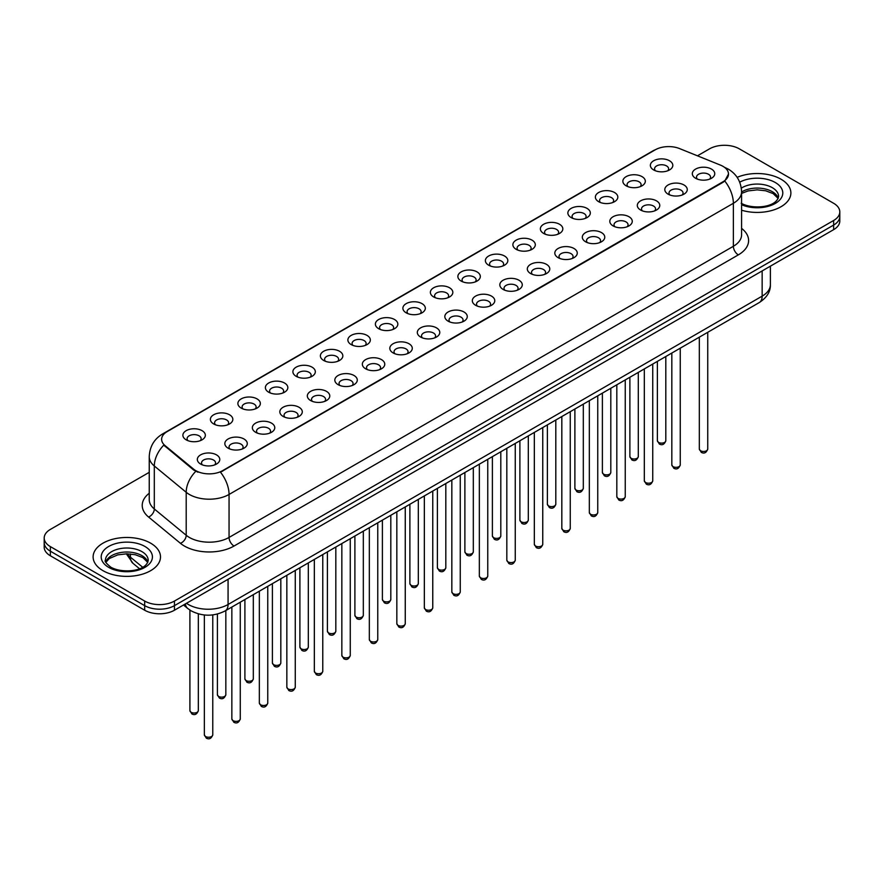<?xml version="1.0" encoding="UTF-8"?>
<svg xmlns="http://www.w3.org/2000/svg" width="884" height="884" viewBox="0 0 884 884"><rect width="100%" height="100%" fill="white"/><g stroke="black" fill="none" stroke-linecap="round" stroke-linejoin="round"><path stroke-width="1.33" d="M626.148 185.806L626.148 185.806A11.227 6.486 180 0 1 626.148 176.634A11.227 6.486 180 0 1 642.038 176.634A11.227 6.486 180 0 1 642.038 185.806A11.227 6.486 180 0 1 626.148 185.806M640.193 186.668A7.017 4.055 0 0 0 641.11 184.668A7.017 4.055 0 0 0 639.055 181.795A7.017 4.055 0 0 0 631.408 180.922A7.017 4.055 0 0 0 627.076 184.668A7.017 4.055 0 0 0 627.994 186.668M598.656 201.685L598.656 201.685A11.227 6.486 180 0 1 598.656 192.513A11.227 6.486 180 0 1 614.535 192.513A11.227 6.486 180 0 1 614.535 201.685A11.227 6.486 180 0 1 598.656 201.685M612.689 202.547A7.017 4.055 0 0 0 613.618 200.535A7.017 4.055 0 0 0 611.562 197.673A7.017 4.055 0 0 0 603.905 196.8A7.017 4.055 0 0 0 599.573 200.535A7.017 4.055 0 0 0 600.49 202.547M571.152 217.563L571.152 217.563A11.227 6.486 180 0 1 571.152 208.392A11.227 6.486 180 0 1 587.042 208.392A11.227 6.486 180 0 1 587.042 217.563A11.227 6.486 180 0 1 571.152 217.563M585.197 218.425A7.017 4.055 0 0 0 586.114 216.414A7.017 4.055 0 0 0 584.059 213.552A7.017 4.055 0 0 0 576.412 212.668A7.017 4.055 0 0 0 572.081 216.414A7.017 4.055 0 0 0 572.998 218.425M543.66 233.442L543.66 233.442A11.227 6.486 180 0 1 543.66 224.271A11.227 6.486 180 0 1 559.539 224.271A11.227 6.486 180 0 1 559.539 233.442A11.227 6.486 180 0 1 543.66 233.442M557.693 234.293A7.017 4.055 0 0 0 558.622 232.293A7.017 4.055 0 0 0 556.566 229.431A7.017 4.055 0 0 0 548.909 228.547A7.017 4.055 0 0 0 544.577 232.293A7.017 4.055 0 0 0 545.494 234.293M516.157 249.31L516.157 249.31A11.227 6.486 180 0 1 516.157 240.15A11.227 6.486 180 0 1 532.035 240.15A11.227 6.486 180 0 1 532.035 249.31A11.227 6.486 180 0 1 516.157 249.31M530.201 250.172A7.017 4.055 0 0 0 531.118 248.172A7.017 4.055 0 0 0 529.063 245.299A7.017 4.055 0 0 0 521.416 244.426A7.017 4.055 0 0 0 517.074 248.172A7.017 4.055 0 0 0 518.002 250.172M488.653 265.189L488.653 265.189A11.227 6.486 180 0 1 488.653 256.017A11.227 6.486 180 0 1 504.543 256.017A11.227 6.486 180 0 1 504.543 265.189A11.227 6.486 180 0 1 488.653 265.189M502.698 266.051A7.017 4.055 0 0 0 503.615 264.04A7.017 4.055 0 0 0 501.559 261.178A7.017 4.055 0 0 0 493.913 260.305A7.017 4.055 0 0 0 489.581 264.04A7.017 4.055 0 0 0 490.498 266.051M461.161 281.068L461.161 281.068A11.227 6.486 180 0 1 461.161 271.896A11.227 6.486 180 0 1 477.04 271.896A11.227 6.486 180 0 1 477.04 281.068A11.227 6.486 180 0 1 461.161 281.068M475.205 281.93A7.017 4.055 0 0 0 476.122 279.919A7.017 4.055 0 0 0 474.067 277.057A7.017 4.055 0 0 0 466.421 276.173A7.017 4.055 0 0 0 462.078 279.919A7.017 4.055 0 0 0 463.006 281.93M433.657 296.947L433.657 296.947A11.227 6.486 180 0 1 433.657 287.775A11.227 6.486 180 0 1 449.547 287.775A11.227 6.486 180 0 1 449.547 296.947A11.227 6.486 180 0 1 433.657 296.947M447.702 297.798A7.017 4.055 0 0 0 448.619 295.797A7.017 4.055 0 0 0 446.564 292.936A7.017 4.055 0 0 0 438.917 292.052A7.017 4.055 0 0 0 434.585 295.797A7.017 4.055 0 0 0 435.503 297.798M406.165 312.814L406.165 312.814A11.227 6.486 180 0 1 406.165 303.654A11.227 6.486 180 0 1 422.044 303.654A11.227 6.486 180 0 1 422.044 312.814A11.227 6.486 180 0 1 406.165 312.814M420.198 313.676A7.017 4.055 0 0 0 421.127 311.676A7.017 4.055 0 0 0 419.071 308.803A7.017 4.055 0 0 0 411.414 307.93A7.017 4.055 0 0 0 407.082 311.676A7.017 4.055 0 0 0 408.01 313.676M378.661 328.693L378.661 328.693A11.227 6.486 180 0 1 378.661 319.522A11.227 6.486 180 0 1 394.551 319.522A11.227 6.486 180 0 1 394.551 328.693A11.227 6.486 180 0 1 378.661 328.693M392.706 329.555A7.017 4.055 0 0 0 393.623 327.544A7.017 4.055 0 0 0 391.568 324.682A7.017 4.055 0 0 0 383.921 323.809A7.017 4.055 0 0 0 379.59 327.544A7.017 4.055 0 0 0 380.507 329.555M351.169 344.572L351.169 344.572A11.227 6.486 180 0 1 351.169 335.401A11.227 6.486 180 0 1 367.048 335.401A11.227 6.486 180 0 1 367.048 344.572A11.227 6.486 180 0 1 351.169 344.572M365.202 345.434A7.017 4.055 0 0 0 366.131 343.423A7.017 4.055 0 0 0 364.075 340.561A7.017 4.055 0 0 0 356.418 339.677A7.017 4.055 0 0 0 352.086 343.423A7.017 4.055 0 0 0 353.003 345.434M323.666 360.451L323.666 360.451A11.227 6.486 180 0 1 323.666 351.279A11.227 6.486 180 0 1 339.555 351.279A11.227 6.486 180 0 1 339.555 360.451A11.227 6.486 180 0 1 323.666 360.451M337.71 361.313A7.017 4.055 0 0 0 338.627 359.302A7.017 4.055 0 0 0 336.572 356.44A7.017 4.055 0 0 0 328.925 355.556A7.017 4.055 0 0 0 324.594 359.302A7.017 4.055 0 0 0 325.511 361.313M296.173 376.319L296.173 376.319A11.227 6.486 180 0 1 296.173 367.158A11.227 6.486 180 0 1 312.052 367.158A11.227 6.486 180 0 1 312.052 376.319A11.227 6.486 180 0 1 296.173 376.319M310.207 377.181A7.017 4.055 0 0 0 311.135 375.181A7.017 4.055 0 0 0 309.068 372.308A7.017 4.055 0 0 0 301.422 371.435A7.017 4.055 0 0 0 297.09 375.181A7.017 4.055 0 0 0 298.007 377.181M268.67 392.198L268.67 392.198A11.227 6.486 180 0 1 268.67 383.026A11.227 6.486 180 0 1 284.549 383.026A11.227 6.486 180 0 1 284.549 392.198A11.227 6.486 180 0 1 268.67 392.198M282.714 393.06A7.017 4.055 0 0 0 283.631 391.059A7.017 4.055 0 0 0 281.576 388.187A7.017 4.055 0 0 0 273.93 387.314A7.017 4.055 0 0 0 269.587 391.059A7.017 4.055 0 0 0 270.515 393.06M241.166 408.077L241.166 408.077A11.227 6.486 180 0 1 241.166 398.905A11.227 6.486 180 0 1 257.056 398.905A11.227 6.486 180 0 1 257.056 408.077A11.227 6.486 180 0 1 241.166 408.077M255.211 408.938A7.017 4.055 0 0 0 256.128 406.927A7.017 4.055 0 0 0 254.073 404.065A7.017 4.055 0 0 0 246.426 403.181A7.017 4.055 0 0 0 242.094 406.927A7.017 4.055 0 0 0 243.012 408.938M213.674 423.955L213.674 423.955A11.227 6.486 180 0 1 213.674 414.784A11.227 6.486 180 0 1 229.553 414.784A11.227 6.486 180 0 1 229.553 423.955A11.227 6.486 180 0 1 213.674 423.955M227.718 424.817A7.017 4.055 0 0 0 228.636 422.806A7.017 4.055 0 0 0 226.58 419.944A7.017 4.055 0 0 0 218.923 419.06A7.017 4.055 0 0 0 214.591 422.806A7.017 4.055 0 0 0 215.519 424.817M186.17 439.834L186.17 439.834A11.227 6.486 180 0 1 186.17 430.663A11.227 6.486 180 0 1 202.06 430.663A11.227 6.486 180 0 1 202.06 439.834A11.227 6.486 180 0 1 186.17 439.834M200.215 440.685A7.017 4.055 0 0 0 201.132 438.685A7.017 4.055 0 0 0 199.077 435.812A7.017 4.055 0 0 0 191.43 434.939A7.017 4.055 0 0 0 187.099 438.685A7.017 4.055 0 0 0 188.016 440.685M653.652 169.938L653.652 169.938A11.227 6.486 180 0 1 653.652 160.766A11.227 6.486 180 0 1 669.531 160.766A11.227 6.486 180 0 1 669.531 169.938A11.227 6.486 180 0 1 653.652 169.938M667.696 170.789A7.017 4.055 0 0 0 668.613 168.789A7.017 4.055 0 0 0 666.558 165.927A7.017 4.055 0 0 0 658.9 165.043A7.017 4.055 0 0 0 654.569 168.789A7.017 4.055 0 0 0 655.497 170.789M668.094 194.148L668.094 194.148A11.227 6.486 180 0 1 668.094 184.977A11.227 6.486 180 0 1 683.973 184.977A11.227 6.486 180 0 1 683.973 194.148A11.227 6.486 180 0 1 668.094 194.148M682.139 195.01A7.017 4.055 0 0 0 683.056 192.999A7.017 4.055 0 0 0 681 190.137A7.017 4.055 0 0 0 673.354 189.253A7.017 4.055 0 0 0 669.011 192.999A7.017 4.055 0 0 0 669.939 195.01M640.591 210.027L640.591 210.027A11.227 6.486 180 0 1 640.591 200.856A11.227 6.486 180 0 1 656.481 200.856A11.227 6.486 180 0 1 656.481 210.027A11.227 6.486 180 0 1 640.591 210.027M654.635 210.889A7.017 4.055 0 0 0 655.552 208.878A7.017 4.055 0 0 0 653.497 206.016A7.017 4.055 0 0 0 645.85 205.132A7.017 4.055 0 0 0 641.519 208.878A7.017 4.055 0 0 0 642.436 210.889M613.098 225.906L613.098 225.906A11.227 6.486 180 0 1 613.098 216.735A11.227 6.486 180 0 1 628.977 216.735A11.227 6.486 180 0 1 628.977 225.906A11.227 6.486 180 0 1 613.098 225.906M627.143 226.757A7.017 4.055 0 0 0 628.06 224.757A7.017 4.055 0 0 0 626.005 221.895A7.017 4.055 0 0 0 618.358 221.011A7.017 4.055 0 0 0 614.015 224.757A7.017 4.055 0 0 0 614.944 226.757M585.595 241.774L585.595 241.774A11.227 6.486 180 0 1 585.595 232.602A11.227 6.486 180 0 1 601.485 232.602A11.227 6.486 180 0 1 601.485 241.774A11.227 6.486 180 0 1 585.595 241.774M599.639 242.636A7.017 4.055 0 0 0 600.556 240.636A7.017 4.055 0 0 0 598.501 237.763A7.017 4.055 0 0 0 590.855 236.89A7.017 4.055 0 0 0 586.523 240.636A7.017 4.055 0 0 0 587.44 242.636M558.102 257.653L558.102 257.653A11.227 6.486 180 0 1 558.102 248.481A11.227 6.486 180 0 1 573.981 248.481A11.227 6.486 180 0 1 573.981 257.653A11.227 6.486 180 0 1 558.102 257.653M572.136 258.515A7.017 4.055 0 0 0 573.064 256.504A7.017 4.055 0 0 0 571.009 253.642A7.017 4.055 0 0 0 563.351 252.769A7.017 4.055 0 0 0 559.019 256.504A7.017 4.055 0 0 0 559.937 258.515M530.599 273.532L530.599 273.532A11.227 6.486 180 0 1 530.599 264.36A11.227 6.486 180 0 1 546.489 264.36A11.227 6.486 180 0 1 546.489 273.532A11.227 6.486 180 0 1 530.599 273.532M544.643 274.394A7.017 4.055 0 0 0 545.561 272.382A7.017 4.055 0 0 0 543.505 269.521A7.017 4.055 0 0 0 535.859 268.637A7.017 4.055 0 0 0 531.527 272.382A7.017 4.055 0 0 0 532.444 274.394M503.106 289.411L503.106 289.411A11.227 6.486 180 0 1 503.106 280.239A11.227 6.486 180 0 1 518.985 280.239A11.227 6.486 180 0 1 518.985 289.411A11.227 6.486 180 0 1 503.106 289.411M517.14 290.261A7.017 4.055 0 0 0 518.068 288.261A7.017 4.055 0 0 0 516.013 285.399A7.017 4.055 0 0 0 508.355 284.515A7.017 4.055 0 0 0 504.024 288.261A7.017 4.055 0 0 0 504.941 290.261M475.603 305.278L475.603 305.278A11.227 6.486 180 0 1 475.603 296.107A11.227 6.486 180 0 1 491.493 296.107A11.227 6.486 180 0 1 491.493 305.278A11.227 6.486 180 0 1 475.603 305.278M489.648 306.14A7.017 4.055 0 0 0 490.565 304.14A7.017 4.055 0 0 0 488.509 301.267A7.017 4.055 0 0 0 480.863 300.394A7.017 4.055 0 0 0 476.531 304.14A7.017 4.055 0 0 0 477.448 306.14M448.111 321.157L448.111 321.157A11.227 6.486 180 0 1 448.111 311.986A11.227 6.486 180 0 1 463.989 311.986A11.227 6.486 180 0 1 463.989 321.157A11.227 6.486 180 0 1 448.111 321.157M462.144 322.019A7.017 4.055 0 0 0 463.061 320.008A7.017 4.055 0 0 0 461.006 317.146A7.017 4.055 0 0 0 453.359 316.273A7.017 4.055 0 0 0 449.028 320.008A7.017 4.055 0 0 0 449.945 322.019M420.607 337.036L420.607 337.036A11.227 6.486 180 0 1 420.607 327.865A11.227 6.486 180 0 1 436.486 327.865A11.227 6.486 180 0 1 436.486 337.036A11.227 6.486 180 0 1 420.607 337.036M434.652 337.898A7.017 4.055 0 0 0 435.569 335.887A7.017 4.055 0 0 0 433.514 333.025A7.017 4.055 0 0 0 425.867 332.141A7.017 4.055 0 0 0 421.524 335.887A7.017 4.055 0 0 0 422.453 337.898M393.104 352.915L393.104 352.915A11.227 6.486 180 0 1 393.104 343.743A11.227 6.486 180 0 1 408.994 343.743A11.227 6.486 180 0 1 408.994 352.915A11.227 6.486 180 0 1 393.104 352.915M407.148 353.766A7.017 4.055 0 0 0 408.065 351.766A7.017 4.055 0 0 0 406.01 348.904A7.017 4.055 0 0 0 398.364 348.02A7.017 4.055 0 0 0 394.032 351.766A7.017 4.055 0 0 0 394.949 353.766M365.611 368.783L365.611 368.783A11.227 6.486 180 0 1 365.611 359.622A11.227 6.486 180 0 1 381.49 359.622A11.227 6.486 180 0 1 381.49 368.783A11.227 6.486 180 0 1 365.611 368.783M379.656 369.645A7.017 4.055 0 0 0 380.573 367.645A7.017 4.055 0 0 0 378.518 364.772A7.017 4.055 0 0 0 370.86 363.899A7.017 4.055 0 0 0 366.529 367.645A7.017 4.055 0 0 0 367.457 369.645M338.108 384.662L338.108 384.662A11.227 6.486 180 0 1 338.108 375.49A11.227 6.486 180 0 1 353.998 375.49A11.227 6.486 180 0 1 353.998 384.662A11.227 6.486 180 0 1 338.108 384.662M352.152 385.523A7.017 4.055 0 0 0 353.07 383.512A7.017 4.055 0 0 0 351.014 380.65A7.017 4.055 0 0 0 343.368 379.777A7.017 4.055 0 0 0 339.036 383.512A7.017 4.055 0 0 0 339.953 385.523M310.615 400.54L310.615 400.54A11.227 6.486 180 0 1 310.615 391.369A11.227 6.486 180 0 1 326.494 391.369A11.227 6.486 180 0 1 326.494 400.54A11.227 6.486 180 0 1 310.615 400.54M324.649 401.402A7.017 4.055 0 0 0 325.577 399.391A7.017 4.055 0 0 0 323.522 396.529A7.017 4.055 0 0 0 315.864 395.645A7.017 4.055 0 0 0 311.533 399.391A7.017 4.055 0 0 0 312.45 401.402M283.112 416.419L283.112 416.419A11.227 6.486 180 0 1 283.112 407.248A11.227 6.486 180 0 1 299.002 407.248A11.227 6.486 180 0 1 299.002 416.419A11.227 6.486 180 0 1 283.112 416.419M297.157 417.27A7.017 4.055 0 0 0 298.074 415.27A7.017 4.055 0 0 0 296.018 412.408A7.017 4.055 0 0 0 288.372 411.524A7.017 4.055 0 0 0 284.04 415.27A7.017 4.055 0 0 0 284.957 417.27M255.62 432.287L255.62 432.287A11.227 6.486 180 0 1 255.62 423.127A11.227 6.486 180 0 1 271.498 423.127A11.227 6.486 180 0 1 271.498 432.287A11.227 6.486 180 0 1 255.62 432.287M269.653 433.149A7.017 4.055 0 0 0 270.581 431.149A7.017 4.055 0 0 0 268.515 428.276A7.017 4.055 0 0 0 260.868 427.403A7.017 4.055 0 0 0 256.537 431.149A7.017 4.055 0 0 0 257.454 433.149M228.116 448.166L228.116 448.166A11.227 6.486 180 0 1 228.116 438.994A11.227 6.486 180 0 1 243.995 438.994A11.227 6.486 180 0 1 243.995 448.166A11.227 6.486 180 0 1 228.116 448.166M242.161 449.028A7.017 4.055 0 0 0 243.078 447.017A7.017 4.055 0 0 0 241.023 444.155A7.017 4.055 0 0 0 233.376 443.282A7.017 4.055 0 0 0 229.033 447.017A7.017 4.055 0 0 0 229.962 449.028M200.613 464.045L200.613 464.045A11.227 6.486 180 0 1 200.613 454.873A11.227 6.486 180 0 1 216.503 454.873A11.227 6.486 180 0 1 216.503 464.045A11.227 6.486 180 0 1 200.613 464.045M214.657 464.907A7.017 4.055 0 0 0 215.574 462.896A7.017 4.055 0 0 0 213.519 460.034A7.017 4.055 0 0 0 205.873 459.15A7.017 4.055 0 0 0 201.541 462.896A7.017 4.055 0 0 0 202.458 464.907M695.597 178.27L695.597 178.27A11.227 6.486 180 0 1 695.597 169.098A11.227 6.486 180 0 1 711.476 169.098A11.227 6.486 180 0 1 711.476 178.27A11.227 6.486 180 0 1 695.597 178.27M709.631 179.132A7.017 4.055 0 0 0 710.559 177.132A7.017 4.055 0 0 0 708.493 174.258A7.017 4.055 0 0 0 700.846 173.386A7.017 4.055 0 0 0 696.515 177.132A7.017 4.055 0 0 0 697.432 179.132M720.416 165.098A18.951 10.94 180 0 1 722.946 166.325A18.951 10.94 180 0 1 728.493 174.06A18.951 10.94 180 0 1 722.946 181.795L222.602 470.664A18.951 10.94 180 0 1 193.684 469.205L165.065 445.602A18.951 10.94 180 0 1 161.628 439.326A18.951 10.94 180 0 1 167.187 431.591L655.265 149.805A18.951 10.94 180 0 1 679.542 148.578L720.416 165.098M781.014 179.22A33.691 19.448 0 0 0 737.145 177.341A33.691 19.448 0 0 1 781.014 179.22A33.691 19.448 0 0 1 790.882 192.977A33.691 19.448 0 0 0 781.014 179.22M150.634 543.174A33.691 19.448 0 0 0 113.914 538.953A33.691 19.448 0 0 0 93.118 556.92A33.691 19.448 0 0 0 102.986 570.677A33.691 19.448 0 0 0 139.705 574.898A33.691 19.448 0 0 0 160.501 556.92A33.691 19.448 0 0 0 150.634 543.174A33.691 19.448 0 0 0 113.914 538.953A33.691 19.448 0 0 0 93.118 556.92A33.691 19.448 0 0 0 102.986 570.677A33.691 19.448 0 0 0 139.705 574.898A33.691 19.448 0 0 0 160.501 556.92A33.691 19.448 0 0 0 150.634 543.174M728.493 174.06L724.781 181.032L722.946 182.358L220.47 472.189A24.564 14.188 60 0 1 229.055 494.454A28.078 16.21 180 0 1 189.353 494.454A28.078 16.21 180 0 1 186.204 492.289L154.313 465.99A28.078 16.21 180 0 1 149.241 456.697L149.241 499.681A28.078 16.21 0 0 0 154.313 508.974L186.204 535.273A28.078 16.21 0 0 0 189.353 537.439A28.078 16.21 0 0 0 229.055 537.439L733.366 246.282A28.078 16.21 0 0 0 741.588 234.812L741.588 191.828A28.078 16.21 180 0 1 733.366 203.287A24.564 14.188 -120 0 0 724.781 181.032M149.241 472.332L50.366 529.417A21.061 12.155 0 0 0 44.2 538.013L44.2 547.185A21.061 12.155 0 0 0 50.366 555.782L144.678 610.225L144.678 605.639A21.061 12.155 0 0 0 174.457 605.639L833.634 225.066A21.061 12.155 0 0 0 839.8 216.47A21.061 12.155 0 0 1 833.634 225.066L174.457 605.639A21.061 12.155 0 0 1 144.678 605.639L50.366 551.196L144.678 605.639L144.678 601.054A21.061 12.155 0 0 0 174.457 601.054L833.634 220.492A21.061 12.155 0 0 0 839.8 211.884A21.061 12.155 0 0 0 833.634 203.287L739.322 148.843A21.061 12.155 0 0 0 709.543 148.843L697.454 155.816M44.2 542.599A21.061 12.155 0 0 0 50.366 551.196A21.061 12.155 0 0 1 44.2 542.599M197.939 472.189L193.684 470.034L163.783 445.138A24.564 16.431 129.5 0 0 154.313 465.99L154.313 508.974A7.017 4.696 -50.5 0 1 148.567 517.029A35.095 20.266 180 0 1 149.241 493.25M741.588 210.215A33.691 19.448 0 0 0 790.882 192.977A33.691 19.448 0 0 1 741.588 210.215M44.2 538.013A21.061 12.155 0 0 0 50.366 546.61L144.678 601.054M144.678 610.225A21.061 12.155 0 0 0 174.457 610.225L833.634 229.652A21.061 12.155 0 0 0 839.8 221.055L839.8 211.884M222.602 470.664L222.602 471.227M193.684 469.205L193.684 470.034M165.065 445.602L165.065 446.431M722.946 181.795L722.946 182.358M234.028 546.036A7.017 4.055 60 0 1 229.055 537.439L229.055 494.454L733.366 203.287L733.366 246.282A7.017 4.055 60 0 0 738.328 254.879L234.028 546.036A35.095 20.266 180 0 1 184.391 546.036A35.095 20.266 180 0 1 180.458 543.328L148.567 517.029M724.736 167.385A24.564 11.503 112 0 0 724.405 167.264L728.272 169.12C736.681 174.159 741.112 181.728 741.588 191.828M165.098 433.027A24.564 14.188 -120 0 0 162.546 433.978C154.148 439.028 149.716 446.597 149.241 456.697M162.546 433.978L653.199 150.711A24.564 14.188 60 0 1 655.066 149.915M195.773 471.338A24.564 16.431 129.5 0 0 186.204 492.289L186.204 535.273A7.017 4.696 -50.5 0 1 180.458 543.328M741.588 228.392A35.095 20.266 180 0 1 738.328 254.879M174.457 601.054L174.457 610.225M833.634 220.492L833.634 229.652M50.366 546.61L50.366 555.782M186.469 603.297A28.078 16.21 0 0 0 188.358 604.49A28.078 16.21 0 0 0 228.072 604.49L762.152 296.14A28.078 16.21 0 0 0 770.384 284.681C770.583 291.643 766.87 297.61 759.245 302.571L225.155 610.921A14.045 8.111 60 0 0 228.072 604.49L228.072 579.274M762.152 270.924L762.152 296.14A14.045 8.111 60 0 1 759.245 302.571M185.331 603.949A14.045 9.393 129.5 0 0 187.784 608.512L183.518 604.999M127.307 553.804A28.078 16.21 0 0 0 130.423 557.163L130.423 553.97M139.528 568.721L132.998 563.34A14.045 9.393 129.5 0 1 130.423 557.163L142.667 567.252M707.741 449.028C706.36 452.818 704.205 453.934 701.288 452.354L699.321 449.028A4.21 2.431 0 0 0 700.559 450.752A4.21 2.431 0 0 0 705.145 451.282A4.21 2.431 0 0 0 707.741 449.028L707.741 332.307M658.613 442.409A4.21 2.431 0 0 0 663.199 442.939A4.21 2.431 0 0 0 665.807 440.696C664.414 444.475 662.26 445.591 659.342 444.022L657.376 440.696A4.21 2.431 0 0 0 658.613 442.409M778.229 198.182A21.393 12.354 0 0 0 772.318 191.695A21.393 12.354 0 0 0 741.588 191.972M741.19 203.221C752.185 209.652 776.649 207.862 778.583 196.414A21.393 12.354 0 0 0 772.318 187.684A21.393 12.354 0 0 0 741.322 188.126M741.588 204.701A25.603 14.785 0 0 0 776.439 202.723A25.603 14.785 0 0 0 775.301 182.524A25.603 14.785 0 0 0 739.709 182.17M680.249 464.907C678.857 468.697 676.702 469.802 673.785 468.233L671.829 464.907A4.21 2.431 0 0 0 673.056 466.63A4.21 2.431 0 0 0 677.652 467.15A4.21 2.431 0 0 0 680.249 464.907L680.249 348.174M652.746 480.786C651.364 484.576 649.21 485.681 646.281 484.112L644.326 480.786A4.21 2.431 0 0 0 645.563 482.498A4.21 2.431 0 0 0 650.149 483.029A4.21 2.431 0 0 0 652.746 480.786L652.746 364.053M625.253 496.664C623.861 500.443 621.706 501.559 618.789 499.99L616.822 496.664A4.21 2.431 0 0 0 618.06 498.377A4.21 2.431 0 0 0 622.645 498.907A4.21 2.431 0 0 0 625.253 496.664L625.253 379.932M597.75 512.532C596.369 516.322 594.214 517.438 591.286 515.858L589.33 512.532A4.21 2.431 0 0 0 590.567 514.256A4.21 2.431 0 0 0 595.153 514.786A4.21 2.431 0 0 0 597.75 512.532L597.75 395.811M631.11 458.288A4.21 2.431 0 0 0 635.706 458.818A4.21 2.431 0 0 0 638.303 456.564C636.922 460.354 634.767 461.47 631.839 459.89L629.883 456.564A4.21 2.431 0 0 0 631.11 458.288M603.617 474.167A4.21 2.431 0 0 0 608.203 474.697A4.21 2.431 0 0 0 610.811 472.443C609.419 476.233 607.264 477.338 604.347 475.769L602.38 472.443A4.21 2.431 0 0 0 603.617 474.167M576.114 490.045A4.21 2.431 0 0 0 580.711 490.565A4.21 2.431 0 0 0 583.307 488.322C581.926 492.112 579.771 493.217 576.843 491.648L574.887 488.322A4.21 2.431 0 0 0 576.114 490.045M147.849 562.125A21.393 12.354 0 0 0 141.937 555.638A21.393 12.354 0 0 0 120.456 552.577A21.393 12.354 0 0 0 105.771 562.125M141.937 551.627A21.393 12.354 0 0 0 118.622 548.953A21.393 12.354 0 0 0 105.417 560.368C104.29 561.02 106.091 563.296 110.809 567.174C121.804 573.606 146.269 571.804 148.203 560.368A21.393 12.354 0 0 0 141.937 551.627M108.699 567.373A25.603 14.785 0 0 0 144.921 567.373A25.603 14.785 0 0 0 144.921 546.467A25.603 14.785 0 0 0 108.699 546.467A25.603 14.785 0 0 0 108.699 567.373M570.257 528.411C568.865 532.201 566.71 533.306 563.793 531.737L561.826 528.411A4.21 2.431 0 0 0 563.064 530.135A4.21 2.431 0 0 0 567.65 530.654A4.21 2.431 0 0 0 570.257 528.411L570.257 411.679M542.754 544.29C541.373 548.08 539.218 549.185 536.29 547.616L534.334 544.29A4.21 2.431 0 0 0 535.56 546.014A4.21 2.431 0 0 0 540.157 546.533A4.21 2.431 0 0 0 542.754 544.29L542.754 427.558M515.261 560.169C513.869 563.948 511.714 565.064 508.797 563.495L506.83 560.169A4.21 2.431 0 0 0 508.068 561.881A4.21 2.431 0 0 0 512.654 562.412A4.21 2.431 0 0 0 515.261 560.169L515.261 443.437M548.621 505.913A4.21 2.431 0 0 0 553.207 506.444A4.21 2.431 0 0 0 555.804 504.2C554.423 507.991 552.268 509.096 549.351 507.526L547.384 504.2A4.21 2.431 0 0 0 548.621 505.913M521.118 521.792A4.21 2.431 0 0 0 525.715 522.322A4.21 2.431 0 0 0 528.312 520.068C526.919 523.858 524.764 524.974 521.847 523.394L519.891 520.068A4.21 2.431 0 0 0 521.118 521.792M493.626 537.671A4.21 2.431 0 0 0 498.211 538.201A4.21 2.431 0 0 0 500.808 535.947C499.427 539.737 497.272 540.842 494.344 539.273L492.388 535.947A4.21 2.431 0 0 0 493.626 537.671M487.758 576.036C486.366 579.827 484.211 580.943 481.294 579.363L479.338 576.036A4.21 2.431 0 0 0 480.564 577.76A4.21 2.431 0 0 0 485.161 578.291A4.21 2.431 0 0 0 487.758 576.036L487.758 459.315M460.255 591.915C458.873 595.706 456.719 596.811 453.79 595.241L451.834 591.915A4.21 2.431 0 0 0 453.072 593.639A4.21 2.431 0 0 0 457.658 594.17A4.21 2.431 0 0 0 460.255 591.915L460.255 475.194M432.762 607.794C431.37 611.584 429.215 612.689 426.298 611.12L424.342 607.794A4.21 2.431 0 0 0 425.569 609.518A4.21 2.431 0 0 0 430.165 610.037A4.21 2.431 0 0 0 432.762 607.794L432.762 491.062M405.259 623.673C403.877 627.463 401.723 628.568 398.794 626.999L396.839 623.673A4.21 2.431 0 0 0 398.076 625.386A4.21 2.431 0 0 0 402.662 625.916A4.21 2.431 0 0 0 405.259 623.673L405.259 506.941M377.766 639.541C376.374 643.331 374.219 644.447 371.302 642.867L369.335 639.541A4.21 2.431 0 0 0 370.573 641.265A4.21 2.431 0 0 0 375.159 641.795A4.21 2.431 0 0 0 377.766 639.541L377.766 522.82M466.122 553.55A4.21 2.431 0 0 0 470.708 554.069A4.21 2.431 0 0 0 473.316 551.826C471.923 555.616 469.769 556.721 466.851 555.152L464.885 551.826A4.21 2.431 0 0 0 466.122 553.55M438.63 569.418A4.21 2.431 0 0 0 443.216 569.948A4.21 2.431 0 0 0 445.812 567.705C444.431 571.495 442.276 572.6 439.348 571.031L437.392 567.705A4.21 2.431 0 0 0 438.63 569.418M411.126 585.296A4.21 2.431 0 0 0 415.712 585.827A4.21 2.431 0 0 0 418.32 583.584C416.928 587.363 414.773 588.479 411.856 586.91L409.889 583.584A4.21 2.431 0 0 0 411.126 585.296M383.623 601.175A4.21 2.431 0 0 0 388.22 601.706A4.21 2.431 0 0 0 390.816 599.451C389.435 603.242 387.28 604.347 384.352 602.778L382.396 599.451A4.21 2.431 0 0 0 383.623 601.175M356.13 617.054A4.21 2.431 0 0 0 360.716 617.573A4.21 2.431 0 0 0 363.324 615.33C361.932 619.12 359.777 620.225 356.86 618.656L354.893 615.33A4.21 2.431 0 0 0 356.13 617.054M350.263 655.42C348.882 659.21 346.727 660.315 343.799 658.746L341.843 655.42A4.21 2.431 0 0 0 343.069 657.144A4.21 2.431 0 0 0 347.666 657.674A4.21 2.431 0 0 0 350.263 655.42L350.263 538.699M322.771 671.299C321.378 675.089 319.223 676.194 316.306 674.625L314.339 671.299A4.21 2.431 0 0 0 315.577 673.022A4.21 2.431 0 0 0 320.163 673.542A4.21 2.431 0 0 0 322.771 671.299L322.771 554.566M295.267 687.177C293.886 690.968 291.731 692.073 288.803 690.503L286.847 687.177A4.21 2.431 0 0 0 288.073 688.89A4.21 2.431 0 0 0 292.67 689.421A4.21 2.431 0 0 0 295.267 687.177L295.267 570.445M267.764 703.056C266.382 706.835 264.228 707.951 261.31 706.382L259.344 703.056A4.21 2.431 0 0 0 260.581 704.769A4.21 2.431 0 0 0 265.167 705.299A4.21 2.431 0 0 0 267.764 703.056L267.764 586.324M240.271 718.924C238.879 722.714 236.724 723.819 233.807 722.25L231.851 718.924A4.21 2.431 0 0 0 233.078 720.648A4.21 2.431 0 0 0 237.674 721.178A4.21 2.431 0 0 0 240.271 718.924L240.271 602.203M212.768 734.803C211.387 738.593 209.232 739.698 206.303 738.129L204.348 734.803A4.21 2.431 0 0 0 205.585 736.527A4.21 2.431 0 0 0 210.171 737.046A4.21 2.431 0 0 0 212.768 734.803L212.768 614.899M328.627 632.922A4.21 2.431 0 0 0 333.224 633.452A4.21 2.431 0 0 0 335.821 631.209C334.428 634.999 332.273 636.104 329.356 634.535L327.4 631.209A4.21 2.431 0 0 0 328.627 632.922M301.135 648.801A4.21 2.431 0 0 0 305.72 649.331A4.21 2.431 0 0 0 308.317 647.088C306.936 650.867 304.781 651.983 301.864 650.414L299.897 647.088A4.21 2.431 0 0 0 301.135 648.801M273.631 664.68A4.21 2.431 0 0 0 278.228 665.21A4.21 2.431 0 0 0 280.825 662.956C279.432 666.746 277.278 667.851 274.36 666.282L272.405 662.956A4.21 2.431 0 0 0 273.631 664.68M246.139 680.558A4.21 2.431 0 0 0 250.725 681.078A4.21 2.431 0 0 0 253.321 678.835C251.94 682.625 249.785 683.73 246.857 682.161L244.901 678.835A4.21 2.431 0 0 0 246.139 680.558M218.635 696.426A4.21 2.431 0 0 0 223.221 696.957A4.21 2.431 0 0 0 225.829 694.714C224.437 698.504 222.282 699.609 219.365 698.04L217.398 694.714A4.21 2.431 0 0 0 218.635 696.426M191.132 712.305A4.21 2.431 0 0 0 195.729 712.836A4.21 2.431 0 0 0 198.325 710.592C196.944 714.371 194.789 715.487 191.861 713.918L189.905 710.592A4.21 2.431 0 0 0 191.132 712.305M653.199 150.711L657.707 148.611M225.155 610.921C213.862 616.601 202.569 616.601 191.264 610.921L187.784 608.512M770.384 284.681L770.384 266.172M132.998 563.34L126.313 553.804M699.321 449.028L699.321 337.169M665.807 440.696L665.807 356.517M657.376 440.696L657.376 361.379M778.13 198.425L773.191 193.618L765.666 190.778L757.168 189.85L748.118 190.922L741.588 193.397M671.829 464.907L671.829 353.048M644.326 480.786L644.326 368.915M616.822 496.664L616.822 384.794M589.33 512.532L589.33 400.673M638.303 456.564L638.303 372.396M629.883 456.564L629.883 377.258M610.811 472.443L610.811 388.275M602.38 472.443L602.38 393.137M583.307 488.322L583.307 404.143M574.887 488.322L574.887 409.016M147.75 562.368L142.81 557.572L135.285 554.732L126.788 553.804L117.738 554.876L109.285 558.544L105.87 562.368M561.826 528.411L561.826 416.552M534.334 544.29L534.334 432.42M506.83 560.169L506.83 448.298M555.804 504.2L555.804 420.022M547.384 504.2L547.384 424.884M528.312 520.068L528.312 435.9M519.891 520.068L519.891 440.762M500.808 535.947L500.808 451.779M492.388 535.947L492.388 456.641M479.338 576.036L479.338 464.177M451.834 591.915L451.834 480.056M424.342 607.794L424.342 495.924M396.839 623.673L396.839 511.803M369.335 639.541L369.335 527.682M473.316 551.826L473.316 467.647M464.885 551.826L464.885 472.52M445.812 567.705L445.812 483.526M437.392 567.705L437.392 488.388M418.32 583.584L418.32 499.405M409.889 583.584L409.889 504.267M390.816 599.451L390.816 515.284M382.396 599.451L382.396 520.146M363.324 615.33L363.324 531.151M354.893 615.33L354.893 536.024M341.843 655.42L341.843 543.561M314.339 671.299L314.339 559.428M286.847 687.177L286.847 575.307M259.344 703.056L259.344 591.186M231.851 718.924L231.851 607.065M204.348 734.803L204.348 614.977M335.821 631.209L335.821 547.03M327.4 631.209L327.4 551.892M308.317 647.088L308.317 562.909M299.897 647.088L299.897 567.771M280.825 662.956L280.825 578.788M272.405 662.956L272.405 583.65M253.321 678.835L253.321 594.667M244.901 678.835L244.901 599.529M225.829 694.714L225.829 610.535M217.398 694.714L217.398 614.037M198.325 710.592L198.325 613.85M189.905 710.592L189.905 610.082"/></g></svg>
